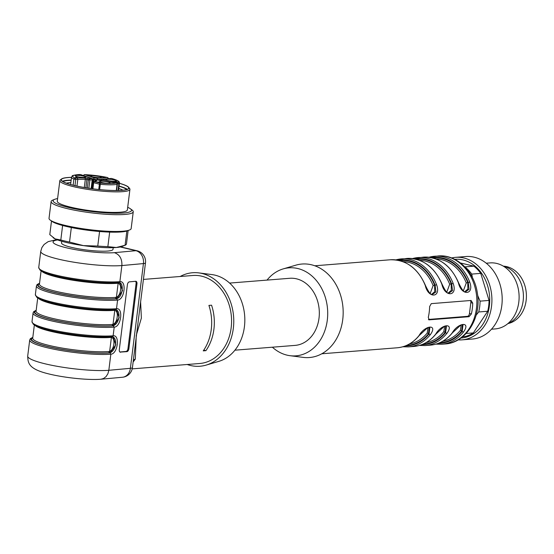 <?xml version="1.0" encoding="UTF-8"?>
<svg xmlns="http://www.w3.org/2000/svg" width="554" height="554" viewBox="0 0 554 554"><rect width="100%" height="100%" fill="white"/><g stroke="black" fill="none" stroke-linecap="round" stroke-linejoin="round"><path stroke-width="0.83" d="M234.938 350.183L295.095 345.391A33.656 26.855 -94.5 0 0 319.319 313.959A33.656 26.855 -94.5 0 0 296.535 278.828A33.656 26.855 -94.5 0 0 289.756 278.288L229.598 283.08M180.182 276.494A46.896 37.423 85.5 0 1 198.796 272.893L211.905 274.583A44.14 35.221 85.5 0 1 244.66 315.642A44.14 35.221 85.5 0 1 218.816 361.367L206.13 365.107A46.896 37.423 85.5 0 1 187.183 364.497M198.796 272.893A46.896 37.423 85.5 0 1 233.594 316.521A46.896 37.423 85.5 0 1 206.13 365.107M36.079 311.133L36.086 311.119A42.762 6.447 7.1 0 0 64.583 320.849A42.762 6.447 7.1 0 0 112.296 324.45L113.037 324.277C117.58 322.864 119.062 311.023 114.761 310.42L114.055 310.378A42.762 6.447 -172.9 0 1 70.067 307.394A42.762 6.447 -172.9 0 1 38.406 298.301M41.1 270.844L39.452 284.057A42.762 6.447 7.1 0 0 67.955 293.779A42.762 6.447 7.1 0 0 115.668 297.387L116.409 297.214C120.952 295.801 122.434 283.96 118.134 283.357L117.42 283.309A42.762 6.447 -172.9 0 1 73.44 280.331A42.762 6.447 -172.9 0 1 41.772 271.238M34.362 324.969L32.714 338.182A42.762 6.447 7.1 0 0 61.217 347.912A42.762 6.447 7.1 0 0 108.93 351.513L109.664 351.34C114.207 349.927 115.689 338.085 111.389 337.483L110.682 337.441A42.762 6.447 -172.9 0 1 66.695 334.457A42.762 6.447 -172.9 0 1 35.034 325.364M205.901 350.661A44.14 35.221 85.5 0 0 213.92 329.166A44.14 35.221 85.5 0 0 211.559 305.199L208.913 305.406A44.14 35.221 85.5 0 1 211.268 329.381A44.14 35.221 85.5 0 1 203.249 350.876L205.901 350.661L203.747 350.149M143.417 279.417L192.785 275.49A44.14 35.221 85.5 0 1 231.163 327.795A44.14 35.221 85.5 0 1 199.793 363.493L132.198 368.874M115.904 309.554C120.945 311.577 119.581 322.553 113.909 325.537L113.037 325.738A1.101 0.879 85.5 0 1 112.296 324.45M119.235 282.485A1.101 0.914 102.4 0 1 119.255 282.485L119.269 282.492C124.269 283.226 122.573 296.826 117.282 298.474L116.409 298.675A43.863 6.613 -172.9 0 1 62.941 294.146A43.863 6.613 -172.9 0 1 39.5 283.676M112.497 336.61A1.101 0.914 -77.6 0 1 112.517 336.61L112.531 336.617C117.573 338.639 116.208 349.616 110.537 352.6L109.664 352.801A1.101 0.879 85.5 0 1 108.93 351.513M133.369 360.121A11.038 7.701 -149.9 0 1 135.321 359.103L133.133 362.011M140.619 301.895L141.367 318.093L136.263 335.35L135.321 359.103M36.176 310.406A44.417 6.696 7.1 0 0 58.357 321.064A44.417 6.696 7.1 0 0 113.466 325.842L119.179 317.733L116.361 309.665L115.772 309.589M39.542 283.343A44.417 6.696 7.1 0 0 61.729 294.001A44.417 6.696 7.1 0 0 116.832 298.779L122.552 290.67L119.733 282.602L119.089 282.561C103.536 283.371 84.997 281.757 63.475 277.72C50.469 275.013 42.616 272.429 39.923 269.964L38.738 267.478A45.518 6.863 7.1 0 0 69.077 277.831A45.518 6.863 7.1 0 0 119.872 281.667C126.921 280.539 124.505 299.908 117.58 300.067L116.409 298.675A1.101 0.879 -94.5 0 1 115.668 297.387M33.018 323.321A44.417 6.696 -172.9 0 0 64.084 333.189A44.417 6.696 -172.9 0 0 112.116 336.666L113.127 335.793C120.176 334.664 117.767 354.034 110.835 354.193L110.094 352.905L115.807 344.796L112.988 336.728L112.351 336.687M119.879 352.005L126.042 351.437A2.756 1.544 103 0 0 127.974 348.584L136.069 283.634A2.756 1.544 103 0 0 135.495 281.3M100.897 379.227C87.954 380.328 63.087 377.627 47.679 373.645C28.206 368.784 27.977 362.731 27.7 356.111A45.518 6.863 7.1 0 0 58.038 366.464A45.518 6.863 7.1 0 0 108.833 370.301L130.384 368.313A11.038 1.662 7.1 0 0 132.434 367.621L139.172 313.516M39.756 269.196A44.417 6.696 -172.9 0 0 70.829 279.064A44.417 6.696 -172.9 0 0 118.854 282.54L119.872 281.667L121.88 265.56L143.431 263.579A11.038 1.662 7.1 0 0 145.48 262.88A11.038 11.038 0 0 0 137.08 250.782A11.038 6.44 103.4 0 0 135.875 250.692A11.038 8.989 -95.3 0 1 143.431 263.579L130.384 368.313A11.038 8.989 84.7 0 1 122.496 377.246L101.022 379.22M116.34 309.665L115.724 309.624C100.163 310.434 81.632 308.82 60.109 304.783C47.097 302.075 39.244 299.492 36.55 297.034L35.366 294.541A45.518 6.863 7.1 0 0 65.711 304.894A45.518 6.863 7.1 0 0 116.499 308.73L115.488 309.603A44.417 6.696 -172.9 0 1 67.456 306.127A44.417 6.696 -172.9 0 1 36.384 296.258M36.135 310.739A43.863 6.613 -172.9 0 0 59.569 321.209A43.863 6.613 -172.9 0 0 113.037 325.738L114.207 327.13A45.518 6.863 -172.9 0 1 63.419 323.301A45.518 6.863 -172.9 0 1 33.074 312.941L33.732 311.618L36.19 310.261M32.818 337.324L30.359 338.681L29.708 340.011A45.518 6.863 -172.9 0 0 60.047 350.363A45.518 6.863 -172.9 0 0 110.835 354.193L108.833 370.301L107.892 373.763L106.056 376.609L103.55 378.507L100.918 379.227M39.563 283.198L37.104 284.555L36.446 285.878A45.518 6.863 -172.9 0 0 66.785 296.238A45.518 6.863 -172.9 0 0 117.58 300.067L116.499 308.73C123.549 307.602 121.139 326.971 114.207 327.13L113.127 335.793A45.518 6.863 7.1 0 1 62.339 331.957A45.518 6.863 7.1 0 1 32 321.604L33.074 312.941M120.557 352.233A2.756 1.544 -77 0 1 120.273 352.212A2.756 1.544 -77 0 1 119.304 349.671L127.392 284.721A2.756 1.544 -77 0 1 129.324 281.868L135.702 281.28A2.756 1.544 -77 0 1 135.986 281.3A2.756 1.544 -77 0 1 136.956 283.842L128.867 348.791A2.756 1.544 -77 0 1 126.935 351.645L120.01 352.102M38.738 267.478L40.747 251.377A45.518 6.863 -172.9 0 0 71.085 261.73A45.518 6.863 -172.9 0 0 121.88 265.56C122.178 258.87 119.692 254.577 114.422 252.672L135.875 250.692L120.266 246.98M61.743 241.267L61.529 242.971A25.934 3.913 7.1 0 0 78.813 248.871A25.934 3.913 7.1 0 0 107.753 251.052A25.934 3.913 7.1 0 0 112.995 249.383L113.21 247.673M470.401 300.524A2.756 1.607 -76.6 0 1 470.824 302.671L469.473 313.495A2.756 1.607 -76.6 0 1 467.479 316.334L428.422 319.443M428.706 319.741L429.26 319.873L428.284 317.38A44.14 35.221 -94.5 0 0 429.634 306.556L431.282 303.634L471.059 300.469L472.728 303.128A44.14 35.221 85.5 0 1 471.378 313.952L469.037 316.708L428.962 319.852M462.348 324.512L461.655 331.14A1.101 0.512 39.3 0 0 460.367 330.392L461.219 324.817M421.899 344.609A43.039 34.341 -94.5 0 0 445.617 332.587A1.101 0.506 38.7 0 0 446.912 333.328A44.14 35.221 85.5 0 1 425.043 345.571L430.347 345.149C438.997 344.339 446.365 340.225 452.445 332.802A1.101 0.506 -141.3 0 1 452.216 332.906C458.13 322.4 471.281 321.258 463.49 332.012A44.14 35.221 85.5 0 1 441.621 344.249L445.097 343.972A44.14 35.221 -94.5 0 0 476.71 297.179A44.14 35.221 -94.5 0 0 438.096 255.969C456.704 254.085 474.459 271.557 477.361 293.163C481.703 317.407 466.253 342.878 445.097 343.972M438.47 343.286A43.039 34.341 -94.5 0 0 462.195 331.271A1.101 0.506 38.7 0 0 463.49 332.012M439.855 342.711A42.485 33.905 85.5 0 0 461.655 331.14L462.195 331.271L463.047 324.554L460.97 324.921L452.445 332.802M445.769 325.835L445.084 332.462A1.101 0.512 39.3 0 0 443.789 331.714L444.647 326.14M419.066 335.544A1.101 0.506 38.7 0 0 419.295 335.44C413.215 342.864 405.847 346.977 397.197 347.787A44.14 35.221 -94.5 0 0 419.066 335.544C424.98 325.039 438.131 323.896 430.34 334.651A44.14 35.221 85.5 0 1 408.471 346.887L413.776 346.465C422.425 345.654 429.786 341.541 435.873 334.124A1.101 0.506 -141.3 0 1 435.645 334.228C441.552 323.723 454.702 322.573 446.912 333.328M423.284 344.034A42.485 33.905 85.5 0 0 445.084 332.462L445.617 332.587L446.476 325.87M430.34 334.651A1.101 0.506 -141.3 0 1 429.045 333.91L429.897 327.192M429.876 327.185L427.82 327.559L419.295 335.44A1.101 0.506 38.7 0 0 419.35 335.198M409.558 343.902A41.384 33.018 -94.5 0 0 427.217 333.03A1.101 0.512 -140.7 0 1 428.505 333.778A42.485 33.905 85.5 0 1 406.705 345.35M429.198 327.151L428.505 333.778L429.045 333.91A43.039 34.341 -94.5 0 1 405.32 345.925M427.217 333.03L428.069 327.456M433.117 258.046A42.485 33.905 85.5 0 1 467.721 282.429L466.274 282.949A41.384 33.018 -94.5 0 0 436.164 259.023M463.352 290.802L466.274 282.949M458.677 282.997L458.442 282.942A44.14 35.221 -94.5 0 0 423.346 257.146C439.211 256.862 450.991 265.484 458.677 282.997C461.752 289.458 463.968 292.436 465.339 291.937L469.079 289.285L468.262 282.554L467.721 282.429L467.888 289.029L464.737 291.729M416.546 259.362A42.485 33.905 85.5 0 1 451.15 283.745L449.703 284.264A41.384 33.018 -94.5 0 0 419.586 260.345M446.78 292.124L449.703 284.264M448.733 293.253L452.507 290.601L451.683 283.877L451.15 283.745L451.309 290.344L448.165 293.052M399.967 260.685A42.485 33.905 85.5 0 1 434.571 285.068L433.124 285.58A41.384 33.018 -94.5 0 0 403.014 261.661M430.202 293.44L433.124 285.58M432.162 294.576L435.929 291.916L435.112 285.192L434.571 285.068L434.738 291.667L431.587 294.368M398.506 260.332A43.039 34.341 -94.5 0 1 435.112 285.192L436.566 284.687C441.386 297.747 428.311 298.911 425.292 285.58A44.14 35.221 -94.5 0 0 390.196 259.784C406.061 259.501 417.841 268.122 425.527 285.635L425.292 285.58M415.084 259.016A43.039 34.341 -94.5 0 1 451.683 283.877L453.137 283.364C457.957 296.425 444.883 297.595 441.863 284.264A44.14 35.221 -94.5 0 0 406.768 258.462C422.64 258.185 434.419 266.799 442.106 284.32L441.863 284.264M431.656 257.693A43.039 34.341 -94.5 0 1 468.262 282.554L469.716 282.048C474.536 295.109 461.461 296.272 458.442 282.942M267.035 280.102A44.14 35.221 85.5 0 1 283.163 268.912L295.843 265.172A46.896 37.423 85.5 0 1 342.732 319.61A46.896 37.423 85.5 0 1 303.177 357.385L290.067 355.703A44.14 35.221 85.5 0 1 272.381 347.199M283.163 268.912A44.14 35.221 85.5 0 1 327.296 320.143A44.14 35.221 85.5 0 1 290.067 355.703M464.827 266.869L464.896 266.883A38.621 30.823 85.5 0 1 471.766 274.091L472.43 277.672M464.896 266.883L473.878 266.169A38.621 30.823 85.5 0 1 480.754 273.378L471.766 274.091M477.666 295.441L480.062 301.147A38.621 30.823 85.5 0 1 478.711 311.971L476.149 315.171M480.062 301.147L489.05 300.427A38.621 30.823 85.5 0 1 487.7 311.258L478.711 311.971M466.129 333.487L473.338 332.912A38.621 30.823 85.5 0 1 465.118 336.534L462.673 336.728M473.878 266.169L460.499 262.984M489.05 300.427L480.754 273.378M473.338 332.912L487.7 311.258M454.73 259.334A39.473 31.495 85.5 0 1 462.999 259.93A39.473 31.495 85.5 0 1 489.708 301.334A39.473 31.495 85.5 0 1 460.99 338.023M451.628 257.963A41.384 33.018 85.5 0 1 455.554 257.347A41.384 33.018 85.5 0 1 463.892 258.005A41.384 33.018 85.5 0 1 491.904 301.203A41.384 33.018 85.5 0 1 462.119 339.851A41.384 33.018 85.5 0 1 458.144 339.865M455.554 257.347L465.831 256.53A41.384 33.018 85.5 0 1 474.169 257.188A41.384 33.018 85.5 0 1 502.18 300.386A41.384 33.018 85.5 0 1 472.396 339.034L462.119 339.851M486.239 263.205L490.027 262.908A33.108 26.419 85.5 0 1 496.696 263.434A33.108 26.419 85.5 0 1 519.105 297.99A33.108 26.419 85.5 0 1 495.276 328.91L491.488 329.208M503.309 266.142A29.798 23.774 85.5 0 1 523.308 293.468A29.798 23.774 85.5 0 1 507.88 323.619M99.637 182.314L97.352 182.148L99.63 182.384M107.988 181.947A5.305 0.796 -172.9 0 1 110.052 182.889A5.305 0.796 -172.9 0 1 104.699 182.993A5.305 0.796 -172.9 0 1 99.54 181.58A5.305 0.796 -172.9 0 1 102.414 181.193A5.305 0.796 -172.9 0 1 107.988 181.947M98.847 182.031L96.403 182.086L98.834 182.121M114.228 179.974A5.305 0.796 -172.9 0 1 116.292 180.909A5.305 0.796 -172.9 0 1 110.945 181.019A5.305 0.796 -172.9 0 1 105.779 179.6A5.305 0.796 -172.9 0 1 108.653 179.219A5.305 0.796 -172.9 0 1 114.228 179.974M114.913 181.504L114.048 181.733L115.848 181.954C114.366 181.802 114.131 181.719 115.135 181.698L116.132 181.816C115.336 181.47 115.696 181.456 117.213 181.781L115.156 181.705M114.422 181.851L115.135 181.698M116.132 181.816L115.426 181.747M99.159 176.387A5.305 0.796 -172.9 0 1 101.23 177.322A5.305 0.796 -172.9 0 1 95.877 177.432A5.305 0.796 -172.9 0 1 90.718 176.013A5.305 0.796 -172.9 0 1 93.584 175.632A5.305 0.796 -172.9 0 1 99.159 176.387M88.917 174.932L90.309 175.369L87.996 175.126C86.285 175.078 86.396 175.23 88.328 175.576L87.255 175.383L88.017 175.209L91.216 175.48L88.903 175.029M87.989 175.209L87.996 175.126C86.285 175.078 86.396 175.23 88.328 175.576M111.008 178.492A1.101 0.879 85.5 0 1 111.444 178.457L101.001 179.288L117.926 182.543L117.067 183.679M83.612 176.144A5.305 0.796 -172.9 0 1 85.676 177.086A5.305 0.796 -172.9 0 1 80.323 177.19A5.305 0.796 -172.9 0 1 75.164 175.777A5.305 0.796 -172.9 0 1 78.038 175.389A5.305 0.796 -172.9 0 1 83.612 176.144M76.833 177.432L75.579 177.259L76.833 177.432M75.579 177.259L77.214 177.135M77.228 176.996L75.579 177.335M91.611 188.644L92.719 179.725A2.486 0.374 -172.9 0 1 92.22 179.884A1.101 0.879 -94.5 0 0 91.479 178.596L80.538 174.593A23.033 3.476 7.1 0 0 75.019 178.069L77.214 177.896L77.83 179.191L76.971 186.089M122.933 190.209A30.207 4.557 7.1 0 0 118.778 188.464M70.87 182.495A30.207 4.557 7.1 0 0 70.621 182.515A30.207 4.557 7.1 0 0 66.418 183.173M71.147 180.292A32.97 4.972 7.1 0 0 68.634 180.438A32.97 4.972 7.1 0 0 62.907 181.573M126.728 189.523A32.97 4.972 7.1 0 0 119.055 186.262M71.168 180.085A33.932 5.118 7.1 0 0 67.872 180.251A33.932 5.118 7.1 0 0 62.394 181.241M127.302 189.323A33.932 5.118 7.1 0 0 119.082 186.054M71.508 177.377A33.932 5.118 7.1 0 0 68.211 177.55A33.932 5.118 7.1 0 0 61.342 179.738A33.932 5.118 7.1 0 0 94.388 189.004A33.932 5.118 7.1 0 0 128.694 188.125A33.932 5.118 7.1 0 0 119.415 183.346M71.514 177.322A34.209 5.159 7.1 0 0 61.563 178.97A34.209 5.159 7.1 0 0 81.452 187.044A34.209 5.159 7.1 0 0 122.046 190.361A34.209 5.159 7.1 0 0 128.667 187.328A34.209 5.159 7.1 0 0 119.422 183.284M128.667 187.328L129.615 188.519A35.311 5.325 -172.9 0 1 129.927 189.378A35.311 5.325 -172.9 0 1 122.78 191.656A35.311 5.325 -172.9 0 1 73.668 186.698A35.311 5.325 -172.9 0 1 59.839 180.646A35.311 5.325 -172.9 0 1 60.351 179.891L61.563 178.97M59.839 180.646L57.277 201.213A35.311 5.325 7.1 0 0 80.815 209.246A35.311 5.325 7.1 0 0 120.218 212.224A35.311 5.325 7.1 0 0 127.365 209.945L129.927 189.378M57.609 198.574A39.473 5.949 7.1 0 0 54.742 199.315A39.473 5.949 7.1 0 0 91.583 211.489A39.473 5.949 7.1 0 0 130.294 208.726A39.473 5.949 7.1 0 0 127.69 207.307M54.742 199.315L52.782 200.098A41.384 6.239 7.1 0 0 51.12 201.545A41.384 6.239 7.1 0 0 91.417 212.854A41.384 6.239 7.1 0 0 133.251 211.78A41.384 6.239 7.1 0 0 131.997 209.959L130.294 208.726M51.12 201.545L49.029 218.324A41.384 6.239 7.1 0 0 50.289 220.146A41.384 6.239 7.1 0 0 89.326 229.633A41.384 6.239 7.1 0 0 129.498 230.014A41.384 6.239 7.1 0 0 131.16 228.56L133.251 211.78M50.289 220.146L51.993 221.378A39.473 5.949 7.1 0 0 89.229 230.429A39.473 5.949 7.1 0 0 127.545 230.789L129.498 230.014M49.805 234.633L51.501 221.025L49.805 234.425A38.621 5.824 7.1 0 0 49.805 234.633L55.109 238.878L60.808 239.993L62.616 225.492M60.808 239.993A38.621 5.824 7.1 0 0 69.527 242.063L83.446 245.623L97.753 246.052L99.568 231.51M71.334 227.535L69.527 242.063M97.753 246.052A38.621 5.824 7.1 0 0 107.857 246.634L116.271 247.506L125.079 245.263L126.852 231.032M109.664 232.105L107.857 246.634M53.08 237.645L53.44 237.908A35.865 5.408 7.1 0 0 55.109 238.878A35.865 5.408 7.1 0 0 83.446 245.623A35.865 5.408 7.1 0 0 116.271 247.506A35.865 5.408 7.1 0 0 122.088 246.454L125.079 245.263A38.621 5.824 7.1 0 0 126.457 243.975L128.133 230.554M503.371 266.155A28.967 23.116 85.5 0 1 526.3 293.232A28.967 23.116 85.5 0 1 507.942 323.591M522.872 290.019A28.967 23.116 85.5 0 1 523.426 296.944M115.294 309.651A1.101 0.914 -77.6 0 0 114.761 310.42L113.037 324.277A1.101 0.859 69.2 0 0 113.909 325.537M117.282 298.474A1.101 0.859 -110.8 0 1 116.409 297.214L118.134 283.357A1.101 0.914 102.4 0 1 118.667 282.588M111.929 336.714A1.101 0.914 -77.6 0 0 111.389 337.483L109.664 351.34A1.101 0.859 69.2 0 0 110.537 352.6M114.055 310.378A1.101 0.879 85.5 0 1 114.353 309.714M117.725 282.651A1.101 0.879 -94.5 0 0 117.42 283.309M110.682 337.441A1.101 0.879 85.5 0 1 110.98 336.777M32.804 337.469A44.417 6.696 7.1 0 0 54.985 348.127A44.417 6.696 7.1 0 0 110.094 352.905L109.664 352.801A43.863 6.613 -172.9 0 1 56.196 348.272A43.863 6.613 -172.9 0 1 32.762 337.802M126.935 351.645L126.042 351.437M128.867 348.791L127.974 348.584M136.956 283.842L136.069 283.634M57.664 239.944A34.486 5.201 7.1 0 0 68.218 248.213A34.486 5.201 7.1 0 0 114.422 252.672M469.037 316.708L467.479 316.334M471.378 313.952L469.473 313.495M472.728 303.128L470.824 302.671M442.708 341.264A41.384 33.018 -94.5 0 0 460.367 330.392M430.347 345.149A44.14 35.221 -94.5 0 0 452.216 332.906M426.13 342.58A41.384 33.018 -94.5 0 0 443.789 331.714M413.776 346.465A44.14 35.221 -94.5 0 0 435.645 334.228M395.895 259.895A44.14 35.221 85.5 0 1 401.47 258.884A44.14 35.221 85.5 0 1 436.566 284.687M412.474 258.579A44.14 35.221 85.5 0 1 418.041 257.568A44.14 35.221 85.5 0 1 453.137 283.364M438.096 255.969L429.025 257.257A44.14 35.221 85.5 0 1 434.62 256.246A44.14 35.221 85.5 0 1 469.716 282.048M93.931 179.953A1.101 0.879 85.5 0 1 94.152 179.974A1.101 0.644 103.4 0 0 93.356 181.11L92.927 180.916A1.101 1.101 0 0 1 93.931 179.953L96.271 179.766A1.101 0.879 85.5 0 1 96.493 179.787L94.152 179.974L95.773 180.355A1.101 0.644 103.4 0 0 94.997 181.338M91.133 188.575L92.22 179.884L88.342 179.912A1.101 0.644 -76.6 0 1 89.139 178.776L91.479 178.596M88.862 188.249L89.88 180.071A1.101 0.879 -94.5 0 0 89.139 178.776L87.684 178.43A1.101 0.644 -76.6 0 0 86.888 179.565L85.316 179.364A1.101 0.609 -88.7 0 0 84.859 178.069A2.486 0.374 -172.9 0 1 87.684 178.43M108.051 178.693A1.101 0.879 -94.5 0 0 107.303 177.474A23.033 3.476 7.1 0 0 84.817 174.662A1.101 0.886 108.9 0 0 83.793 175.666M107.587 177.599A1.101 0.54 102 0 0 107.4 177.474L84.727 174.642A1.101 0.533 -87.7 0 1 84.817 174.662L94.651 178.028A1.101 0.886 108.9 0 0 93.612 179.094L92.199 178.61M100.246 179.385L97.601 179.593A1.101 0.879 -94.5 0 0 96.86 178.305L107.303 177.474A1.101 0.54 102 0 1 107.4 177.474A1.101 1.101 0 0 1 108.265 178.672M94.651 178.028L96.86 178.305M97.573 179.821L97.601 179.593A2.486 0.374 -172.9 0 1 93.612 179.094L93.487 180.085M101.001 179.288A1.101 0.879 -94.5 0 0 100.78 179.274L99.491 180.327M101.638 179.69L101.23 180.445M98.141 179.918L96.493 179.787M116.333 183.118L98.037 179.905M96.057 179.821A1.101 0.879 85.5 0 1 96.271 179.766L116.264 183.083A1.101 1.101 0 0 1 117.171 184.302L117.06 184.364A1.101 0.99 -101 0 0 116.208 183.083A23.033 3.476 7.1 0 1 100.198 183.042A1.101 0.644 103.4 0 0 99.401 184.177L93.28 182.585A1.101 1.046 -110.4 0 1 93.945 181.726A1.101 1.101 0 0 0 93.231 182.626L92.47 188.762M91.514 178.353A1.101 0.886 -71.1 0 1 91.735 178.388L80.766 174.635A1.101 0.886 -71.1 0 1 80.96 174.739M84.298 187.515L85.316 179.364L75.753 179.357A1.101 0.879 85.5 0 0 75.019 178.069A1.101 0.976 113.8 0 0 73.897 179.101A24.141 3.643 -172.9 0 1 71.535 177.155L72.318 175.902C71.182 175.57 78.689 174.281 80.392 174.572A1.101 0.734 -90.7 0 1 80.538 174.593A1.101 0.886 -71.1 0 1 80.766 174.635A1.101 1.101 0 0 0 80.392 174.572A1.101 0.734 -90.7 0 0 80.24 174.6M77.214 177.896L84.859 178.069M94.727 181.435L93.356 181.11L92.4 188.755M87.331 188.014L88.342 179.912L86.888 179.565L85.863 187.778M95.773 180.355A2.486 0.374 -172.9 0 1 96.631 180.874A1.101 1.046 -110.4 0 0 96.112 180.923L93.945 181.726A1.101 1.046 -110.4 0 1 94.464 181.677A1.101 0.644 103.4 0 0 93.668 182.813L92.92 188.817M96.631 180.874L94.464 181.677L100.198 183.042L100.288 184.316L99.401 184.177L98.737 189.51M117.074 184.219L116.395 190.514M111.735 178.533A1.101 0.741 105 0 0 111.596 178.471C117.413 180.078 120.024 181.629 119.442 183.125A24.141 3.643 -172.9 0 1 118.861 183.789L117.434 183.741L116.589 190.514M118.023 190.493L118.861 183.789A1.101 1.066 -119.1 0 0 117.926 182.543A23.033 3.476 7.1 0 0 111.444 178.457A1.101 0.741 105 0 1 111.596 178.471A1.101 1.101 0 0 0 111.222 178.443L100.78 179.274M83.585 175.597A1.101 1.101 0 0 1 84.727 174.642A1.101 0.533 -87.7 0 0 84.52 174.711M92.511 188.769L93.273 182.675M116.298 190.514L117.06 184.364A24.141 3.643 -172.9 0 1 100.288 184.316L99.63 189.6M74.977 185.632L75.753 179.357L73.897 179.101L73.142 185.188M36.086 311.119L37.727 297.907M122.441 377.246A11.038 11.038 0 0 0 132.434 367.621M112.337 336.687C96.791 337.497 78.259 335.883 56.737 331.846C43.724 329.138 35.878 326.555 33.178 324.097L32 321.604M139.019 314.755L145.48 262.88M35.366 294.541L36.446 285.878M27.7 356.111L29.708 340.011M120.696 246.883L137.08 250.782M56.778 239.605L48.163 241.634L44.098 244.473L41.903 247.548L40.747 251.377M435.943 344.138L441.621 344.249M435.873 334.124L444.398 326.244L446.455 325.87M419.364 345.454L425.043 345.571M402.793 346.776L408.471 346.887M406.768 258.462L395.875 259.895M425.527 285.635C428.602 292.096 430.818 295.074 432.189 294.576M423.346 257.146L412.453 258.579M442.106 284.32C445.174 290.774 447.397 293.758 448.761 293.26M321.791 353.784L397.197 347.787M314.79 265.781L390.196 259.784M92.719 179.725L91.735 178.388M91.957 188.692L92.927 180.916M118.528 190.479L119.442 183.125M70.621 184.517L71.535 177.155"/></g></svg>

